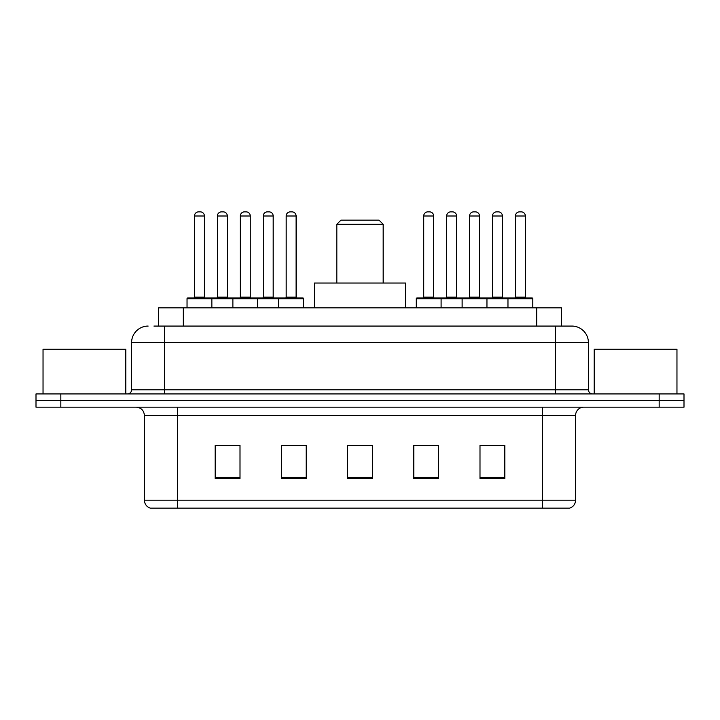 <?xml version="1.0" encoding="UTF-8"?>
<svg xmlns="http://www.w3.org/2000/svg" width="720" height="720" viewBox="0 0 720 720"><rect width="100%" height="100%" fill="white"/><g stroke="black" fill="none" stroke-linecap="round" stroke-linejoin="round"><path stroke-width="1.08" d="M153.936 326.07L164.691 326.07L153.936 326.07L158.499 326.07L158.499 307.863L561.501 307.863L561.501 326.07M148.14 326.07A16.551 16.551 0 0 0 131.589 342.621L131.589 389.79A4.14 4.14 0 0 1 127.449 393.93M571.86 326.07A16.551 16.551 0 0 1 588.411 342.621L164.691 342.621L164.691 326.07L571.608 326.07M588.411 342.621L588.411 389.79C588.663 392.31 590.04 393.687 592.551 393.93M60.831 393.93L36 393.93L36 400.554L60.831 400.554L36 400.554L36 407.169L60.831 407.169L60.831 400.554L659.169 400.554L60.831 400.554L60.831 393.93L659.169 393.93L659.169 400.554L684 400.554L659.169 400.554L659.169 407.169L60.831 407.169M659.169 407.169L684 407.169L684 393.93L659.169 393.93M575.586 500.193C575.361 504.162 573.372 506.808 569.628 508.14L542.484 508.14L542.484 500.193L575.586 500.193L575.586 415.449A8.28 8.28 0 0 1 583.866 407.169M542.484 508.14L150.372 508.14A8.28 8.28 0 0 1 144.414 500.193L144.414 415.449C143.919 410.418 141.165 407.664 136.134 407.169M504.828 478.431L504.828 445.32L479.997 445.32L479.997 478.431L504.828 478.431M438.624 478.431L438.624 445.32L413.793 445.32L413.793 478.431L438.624 478.431M240.003 478.431L240.003 445.32L215.172 445.32L215.172 478.431L240.003 478.431M306.207 478.431L306.207 445.32L281.376 445.32L281.376 478.431L306.207 478.431M372.411 478.431L372.411 445.32L347.589 445.32L347.589 478.431L372.411 478.431M479.997 445.491L503.667 445.491M491.256 445.491L480.744 445.491M284.94 445.491L297.351 445.491M239.094 445.491L228.582 445.491M216.162 445.491L240.003 445.491M422.487 445.491L434.898 445.491M372.411 445.491L347.589 445.491M125.793 393.93L125.793 349.245L43.038 349.245L43.038 393.93M336.825 224.28L383.175 224.28L379.035 220.14L340.965 220.14L336.825 224.28L336.825 283.032M383.175 224.28L383.175 283.032M405.513 307.863L405.513 283.032L314.487 283.032L314.487 307.863M676.962 393.93L676.962 349.245L594.207 349.245L594.207 393.93M278.73 307.863L278.73 298.755A0.828 0.828 0 0 1 279.558 297.927L302.733 297.927A0.828 0.828 0 0 1 303.561 298.755L187.038 298.755A0.828 0.828 0 0 1 187.866 297.927L211.032 297.927A0.828 0.828 0 0 1 211.86 298.755L211.86 307.863M204.417 216L194.481 216A4.14 4.14 0 0 1 198.621 211.86L200.277 211.86A4.14 4.14 0 0 1 204.417 216L204.417 297.099A0.828 0.828 0 0 0 205.245 297.927M194.481 216L194.481 297.099A0.828 0.828 0 0 1 193.653 297.927M187.038 298.755L187.038 307.863M232.884 307.863L232.884 298.755A0.828 0.828 0 0 1 233.712 297.927L256.887 297.927A0.828 0.828 0 0 1 257.706 298.755L257.706 307.863M250.263 216L240.327 216A4.14 4.14 0 0 1 244.467 211.86L246.123 211.86A4.14 4.14 0 0 1 250.263 216L250.263 297.099A0.828 0.828 0 0 0 251.091 297.927M240.327 216L240.327 297.099A0.828 0.828 0 0 1 239.499 297.927M296.109 216L286.182 216A4.14 4.14 0 0 1 290.313 211.86L291.969 211.86A4.14 4.14 0 0 1 296.109 216L296.109 297.099A0.828 0.828 0 0 0 296.937 297.927M286.182 216L286.182 297.099A0.828 0.828 0 0 1 285.354 297.927M303.561 298.755L303.561 307.863M507.969 307.863L507.969 298.755A0.828 0.828 0 0 1 508.797 297.927L531.972 297.927A0.828 0.828 0 0 1 532.8 298.755L416.277 298.755A0.828 0.828 0 0 1 417.105 297.927L440.28 297.927A0.828 0.828 0 0 1 441.099 298.755L441.099 307.863M433.656 216L423.72 216A4.14 4.14 0 0 1 427.86 211.86L429.516 211.86A4.14 4.14 0 0 1 433.656 216L433.656 297.099A0.828 0.828 0 0 0 434.484 297.927M423.72 216L423.72 297.099A0.828 0.828 0 0 1 422.901 297.927M416.277 298.755L416.277 307.863M462.123 307.863L462.123 298.755A0.828 0.828 0 0 1 462.951 297.927L486.126 297.927A0.828 0.828 0 0 1 486.954 298.755L486.954 307.863M479.502 216L469.575 216A4.14 4.14 0 0 1 473.706 211.86L475.362 211.86A4.14 4.14 0 0 1 479.502 216L479.502 297.099A0.828 0.828 0 0 0 480.33 297.927M469.575 216L469.575 297.099A0.828 0.828 0 0 1 468.747 297.927M525.348 216L515.421 216A4.14 4.14 0 0 1 519.561 211.86L521.217 211.86A4.14 4.14 0 0 1 525.348 216L525.348 297.099A0.828 0.828 0 0 0 526.176 297.927M515.421 216L515.421 297.099A0.828 0.828 0 0 1 514.593 297.927M532.8 298.755L532.8 307.863M233.955 297.927L210.789 297.927M217.404 216A4.14 4.14 0 0 1 221.544 211.86L223.2 211.86A4.14 4.14 0 0 1 227.34 216L217.404 216L217.404 297.099A0.828 0.828 0 0 1 216.576 297.927M227.34 216L227.34 297.099A0.828 0.828 0 0 0 228.168 297.927M279.81 297.927L256.635 297.927M263.259 216A4.14 4.14 0 0 1 267.39 211.86L269.046 211.86A4.14 4.14 0 0 1 273.186 216L263.259 216L263.259 297.099A0.828 0.828 0 0 1 262.431 297.927M273.186 216L273.186 297.099A0.828 0.828 0 0 0 274.014 297.927M463.203 297.927L440.028 297.927M446.652 216A4.14 4.14 0 0 1 450.783 211.86L452.439 211.86A4.14 4.14 0 0 1 456.579 216L446.652 216L446.652 297.099A0.828 0.828 0 0 1 445.824 297.927M456.579 216L456.579 297.099A0.828 0.828 0 0 0 457.407 297.927M509.049 297.927L485.874 297.927M492.498 216A4.14 4.14 0 0 1 496.638 211.86L498.294 211.86A4.14 4.14 0 0 1 502.425 216L492.498 216L492.498 297.099A0.828 0.828 0 0 1 491.67 297.927M502.425 216L502.425 297.099A0.828 0.828 0 0 0 503.253 297.927M183.321 326.07L183.321 307.863M536.679 326.07L536.679 307.863M164.691 393.93L164.691 342.621L131.589 342.621M131.589 389.79L588.411 389.79M555.309 326.07L555.309 393.93M542.484 407.169L542.484 415.449L144.414 415.449M575.586 415.449L542.484 415.449L542.484 500.193L177.516 500.193L177.516 508.14M144.414 500.193L177.516 500.193L177.516 407.169M372.411 477.279L347.589 477.279M306.207 477.279L281.376 477.279M240.003 477.279L215.172 477.279M438.624 477.279L413.793 477.279M504.828 477.279L479.997 477.279M194.481 297.099L204.417 297.099M240.327 297.099L250.263 297.099M286.182 297.099L296.109 297.099M423.72 297.099L433.656 297.099M469.575 297.099L479.502 297.099M515.421 297.099L525.348 297.099M217.404 297.099L227.34 297.099M263.259 297.099L273.186 297.099M446.652 297.099L456.579 297.099M492.498 297.099L502.425 297.099"/></g></svg>
